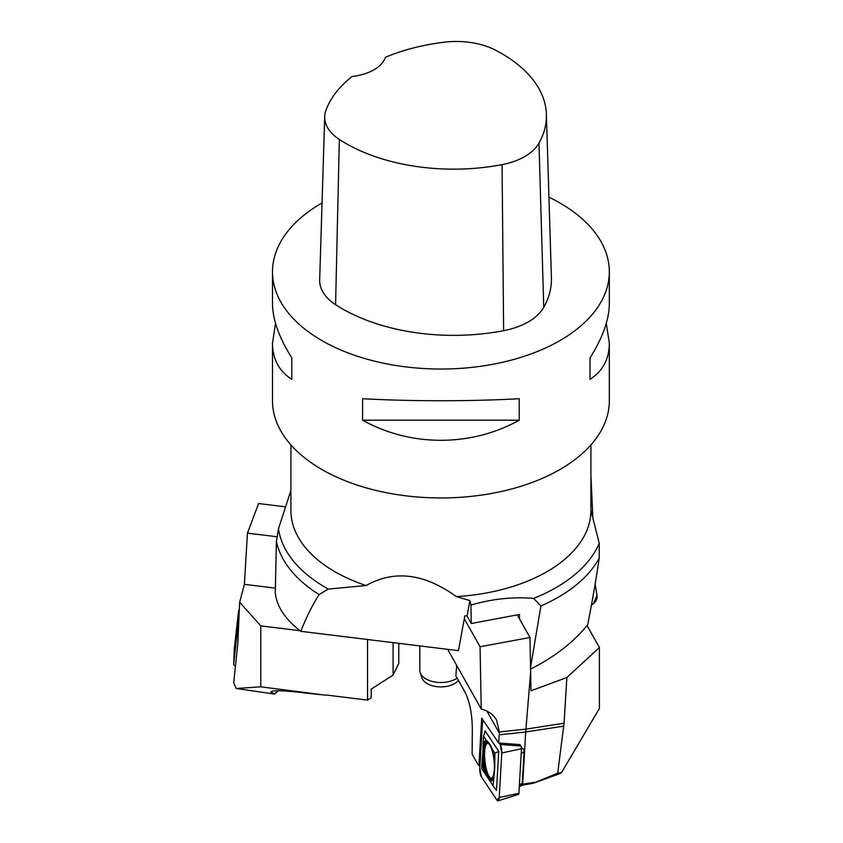 <?xml version="1.0" encoding="UTF-8"?>
<svg xmlns="http://www.w3.org/2000/svg" width="843" height="843" viewBox="0 0 843 843"><rect width="100%" height="100%" fill="white"/><g stroke="black" fill="none" stroke-linecap="round" stroke-linejoin="round"><path stroke-width="1.26" d="M290.909 444.935L290.909 510.458A150.001 86.608 0 0 0 334.84 571.691A150.001 86.608 0 0 0 366.125 585.527C394.197 569.72 424.261 573.409 456.326 596.591A150.001 86.608 0 0 0 590.911 510.458A150.001 86.608 0 0 0 590.911 510.3L599.236 543.335A162.973 94.089 0 0 1 533.63 598.414C512.976 596.654 492.07 598.878 470.91 605.084L469.878 600.564L456.326 596.591M276.388 541.459A165.786 95.723 0 0 0 319.097 594.568C312.279 605.348 306.178 617.592 300.803 631.312C285.271 619.384 276.767 606.591 275.282 592.945L276.388 541.459L278.485 528.719A162.973 94.089 0 0 0 328.306 589.057L366.125 585.527M278.485 528.719L290.909 490.405M530.563 667.371L540.911 605.98A165.786 95.723 0 0 0 599.215 558.077L599.236 543.335M540.911 605.98L533.63 598.414M530.595 669.089C555.01 656.686 574.051 641.85 587.729 624.6C592.387 600.838 596.222 578.667 599.215 558.077M272.489 271.794L272.489 303.512C272.616 319.539 279.054 337.653 291.804 357.832L291.804 379.318C279.054 371.152 272.616 359.118 272.489 343.206L272.489 400.71A168.421 97.24 0 0 0 321.815 469.467A168.421 97.24 0 0 0 505.357 490.552A168.421 97.24 0 0 0 609.331 400.71L609.331 343.206C609.204 359.118 602.766 371.152 590.016 379.318L590.016 357.832C602.766 337.653 609.204 319.539 609.331 303.512L609.331 271.794A168.421 97.24 180 0 1 440.91 369.034A168.421 97.24 180 0 1 272.489 271.794A168.421 97.24 180 0 1 322.047 202.9M319.097 594.568L328.306 589.057M300.803 631.312L458.466 650.659L464.83 615.769L467.054 616.043L471.258 623.514L519.436 614.473L519.52 618.92M470.91 605.084L471.258 623.514M467.054 616.043L469.878 600.564M548.941 197.188A168.421 97.24 180 0 1 560.005 203.037A168.421 97.24 180 0 1 609.331 271.794M362.595 420.193L362.595 398.707C410.71 401.416 471.1 401.416 519.225 398.707L519.225 420.193C471.1 447.001 410.71 447.001 362.595 420.193L519.225 420.193M606.286 323.364L609.331 343.206M272.489 343.206L275.535 323.364M546.39 114.363L551.417 277.61A157.894 91.16 180 0 1 543.756 307.326A63.162 36.46 180 0 1 503.64 330.688A157.894 91.16 180 0 1 335.577 304.681A63.162 36.46 180 0 1 319.676 279.844L324.703 116.587A58.135 33.562 180 0 1 325.978 110.18A152.868 88.262 180 0 1 352.1 76.492A42.108 24.31 180 0 0 385.472 57.271A152.868 88.262 180 0 1 444.756 42.15A58.135 33.562 180 0 1 495.031 49.927A152.868 88.262 180 0 1 546.39 114.363A152.868 88.262 180 0 1 538.972 143.131A58.135 33.562 180 0 1 502.059 164.627A152.868 88.262 180 0 1 339.339 139.453A58.135 33.562 180 0 1 324.703 116.587M590.016 357.832L590.016 379.318M291.804 379.318L291.804 357.832M458.434 680.438A19.315 11.149 180 0 1 438.56 686.824A19.315 11.149 180 0 1 421.943 677.867L420.193 672.64A21.096 12.181 0 0 0 435.662 682.135A21.096 12.181 0 0 0 457.127 678.12M419.814 645.917L419.814 670.333A21.096 12.181 0 0 0 420.193 672.64M592.829 516.696L590.911 475.631M597.034 595.474A6.312 3.983 -64.1 0 1 593.451 603.641L591.449 605.042L593.451 603.641L597.034 595.474L595.126 584.136L597.034 595.474M260.782 686.813L324.355 695.022L306.294 693.136C284.249 690.438 272.437 690.027 270.856 691.892L274.555 694.084L236.188 688.489L260.782 686.813L260.782 625.875L299.992 630.69M274.555 694.084L278.295 690.723M260.782 625.875L239.665 602.239L237.831 643.283L233.711 682.746L236.188 688.489M324.355 695.022A31.581 25.216 20.2 0 1 328.475 695.296L367.527 700.09L367.527 639.5M398.781 643.335L398.781 663.43L393.101 675.095L371.194 689.142L371.194 697.741L367.527 700.09M275.355 588.119L244.375 584.325L239.665 602.239M285.018 506.791L258.58 503.545L247.442 533.134L244.375 584.325M393.101 675.095L393.101 642.64M247.442 533.134L277.147 536.77M235.492 665.959L235.471 665.959A2.023 1.507 18.9 0 1 233.68 664.031L237.905 626.286A2.023 1.507 18.9 0 1 238.632 625.316M238.506 611.428L234.27 649.184A6.312 4.7 -161.1 0 0 234.249 649.447A6.312 4.7 -161.1 0 0 234.249 649.7L238.506 611.428L239.338 609.51A6.312 4.7 -161.1 0 0 238.506 611.428L237.905 626.286M521.259 785.813L522.702 784.148L525.695 731.987L530.647 671.892L530.953 690.807L566.875 677.509L564.051 723.231L557.708 773.136L533.124 783.295L521.006 785.434M533.872 782.42L522.702 784.148M456.685 665.39L455.852 675.854L464.862 691.85C469.614 701.292 472.101 713.536 472.322 728.594L472.143 754.232L477.106 763.052L478.929 765.697L479.962 765.686M447.644 649.331L481.248 709.026C488.171 710.775 493.281 714.464 496.559 720.08L499.362 731.956L498.719 743.02L481.669 718.12L478.929 765.697M521.469 748.721L518.909 793.274A2.023 0.59 -96.1 0 1 518.54 794.338L498.065 800.85A6.312 1.855 83.9 0 0 499.225 797.499L501.785 752.957L521.469 748.721A2.023 0.59 -96.1 0 0 520.953 746.013L520.005 744.59L498.719 743.02M521.448 747.889L524.673 749.859M557.708 773.136L561.522 772.599L559.162 773.895L533.124 783.295M561.522 772.599L599.405 708.447L599.405 647.508L587.013 625.495M599.405 647.508L566.875 677.509M481.248 709.026L480.046 646.739L529.984 637.508L530.647 671.892M529.984 637.508L517.254 614.884M480.046 646.739L464.282 618.73M492.027 778.121C485.305 779.923 481.237 742.567 488.245 743.326M492.481 750.481A19.199 5.648 -96.1 0 0 490.31 744.959L489.119 743.168A19.199 5.648 -96.1 0 0 482.976 750.386L482.776 753.811A19.199 5.648 -96.1 0 0 487.18 776.846L488.371 778.626A19.199 5.648 -96.1 0 0 494.514 771.408L493.018 785.676L496.485 790.449L498.74 751.345L485.104 730.902L483.566 736.224L486.443 740.533A20.527 6.038 -96.1 0 0 483.092 744.474L483.566 736.224M498.065 800.85A6.312 1.855 83.9 0 1 496.959 800.165L481.427 776.877A6.312 1.855 83.9 0 1 479.815 768.405L482.375 723.852A6.312 1.855 83.9 0 1 483.355 720.596L482.375 723.852L479.815 768.405L481.427 776.877L496.959 800.165L499.225 797.499L501.785 752.957L500.162 744.474L499.214 743.062L500.162 744.474A6.312 1.855 83.9 0 1 501.785 752.957M494.314 769.259A18.135 5.332 83.9 0 1 491.427 778.658A18.135 5.332 83.9 0 1 483.439 761.471A18.135 5.332 83.9 0 1 487.591 742.978A18.135 5.332 83.9 0 1 494.314 769.259M494.514 771.408L494.715 767.984A19.199 5.648 -96.1 0 0 494.535 762.093M487.18 776.846L484.577 773.02A20.527 6.038 83.9 0 1 482.175 760.449L482.776 753.811M486.443 740.533L489.119 743.168M482.976 750.386L483.092 744.474M493.503 777.415A20.527 6.038 83.9 0 1 492.597 779.606A20.527 6.038 83.9 0 1 490.141 781.366L488.371 778.626M494.419 761.45A20.527 6.038 -96.1 0 0 492.017 748.879L494.894 753.189L494.715 767.984M490.31 744.959L492.017 748.879M519.256 787.193L521.87 784.58A2.898 0.854 -96.1 0 0 522.26 783.126L524.072 751.724A2.898 0.854 -96.1 0 0 523.882 749.374M493.018 785.676L490.141 781.366M484.577 773.02L481.701 768.7L482.175 760.449M498.74 751.345L494.894 753.189M538.972 143.131L543.756 307.326M502.059 164.627L503.64 330.688M339.339 139.453L335.577 304.681M234.27 649.184L233.68 664.031M563.767 726.129L525.695 731.987L499.193 734.833M499.362 731.956L525.906 729.111L564.051 723.231M486.896 711.06L499.298 733.094M499.225 797.499L518.909 793.274M500.162 744.474L520.953 746.013M491.859 778.31A17.671 5.195 83.9 0 1 484.525 761.355A17.671 5.195 83.9 0 1 488.086 743.231M521.195 753.516L524.072 751.724M519.383 784.917L522.26 783.126M590.911 510.458L590.911 444.935M233.669 664.115L234.249 649.447"/></g></svg>
